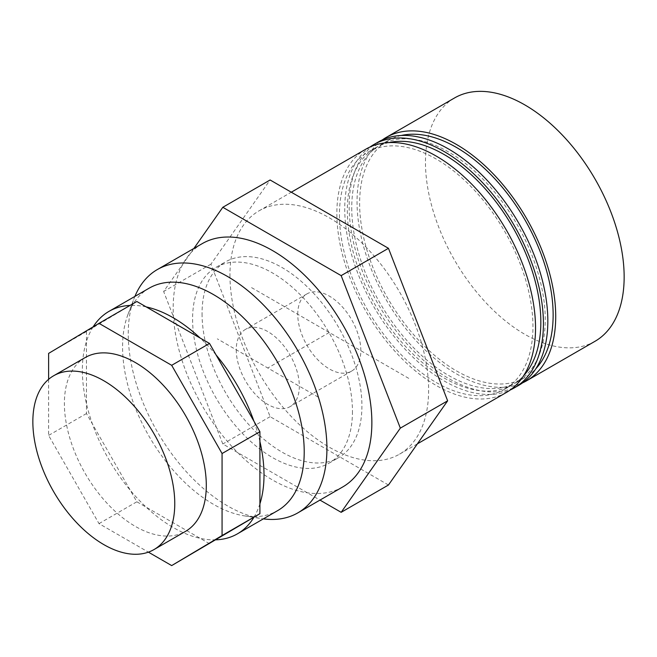 <?xml version="1.0" encoding="UTF-8"?>
<svg xmlns="http://www.w3.org/2000/svg" width="657" height="657" viewBox="0 0 657 657"><rect width="100%" height="100%" fill="white"/><g stroke="black" fill="none" stroke-linecap="round" stroke-linejoin="round"><path stroke-width="0.49" stroke-dasharray="3.29 2.46" d="M48.618 379.311L48.618 435.402L99.002 523.629L148.408 552.151M209.526 543.741L136.845 501.784L86.461 413.549L86.461 331.547L136.845 301.497M99.002 523.629L136.845 501.784M86.461 331.547L48.618 353.4M86.461 413.549L48.618 435.402M193.881 248.453L163.634 291.478L222.813 443.992L319.975 500.092M388.459 485.006L270.117 416.678L210.938 264.163L270.117 179.985M210.938 264.163L163.634 291.478M270.117 416.678L222.813 443.992M85.172 357.564A100.349 57.939 -120 0 0 64.386 403.505A100.349 57.939 -120 0 0 108.191 504.486A100.349 57.939 -120 0 0 185.512 531.373M342.765 486.936A140.483 81.107 60 0 1 234.508 449.298A140.483 81.107 60 0 1 173.185 307.911A140.483 81.107 60 0 1 202.282 243.599M93.146 326.841A128.444 74.159 -120 0 0 82.363 370.187A128.444 74.159 -120 0 0 216.087 539.824M253.93 517.256A128.444 74.159 -120 0 0 259.909 503.845M259.909 441.537A128.444 74.159 -120 0 0 253.93 421.211M216.087 354.952A128.444 74.159 -120 0 0 200.163 338.059M146.207 306.901A128.444 74.159 -120 0 0 130.053 305.423M149.172 288.168A128.444 74.159 -120 0 0 127.992 314.407A128.444 74.159 -120 0 0 122.572 346.97A128.444 74.159 -120 0 0 244.305 515.868A128.444 74.159 -120 0 0 277.615 510.645M134.907 296.406A140.483 81.107 -120 0 0 134.176 298.245A140.483 81.107 -120 0 0 128.246 333.863A140.483 81.107 -120 0 0 261.396 518.587A140.483 81.107 -120 0 0 263.35 518.874M595.053 341.27A140.483 81.107 60 0 1 486.796 303.641A140.483 81.107 60 0 1 425.473 162.254A140.483 81.107 60 0 1 454.57 97.942M229.95 275.143A140.483 81.107 -120 0 0 291.273 416.522A140.483 81.107 -120 0 0 399.53 454.159A140.483 81.107 -120 0 0 428.627 389.847A140.483 81.107 -120 0 0 367.304 248.469A140.483 81.107 -120 0 0 259.047 210.831A140.483 81.107 -120 0 0 229.95 275.143M365.949 149.106A140.483 81.107 -120 0 0 336.86 213.418A140.483 81.107 -120 0 0 398.183 354.796A140.483 81.107 -120 0 0 506.44 392.434M339.439 214.913A136.828 78.996 -120 0 0 399.169 352.612A136.828 78.996 -120 0 0 504.609 389.273A136.828 78.996 -120 0 0 532.95 326.636A136.828 78.996 -120 0 0 473.221 188.929A136.828 78.996 -120 0 0 367.78 152.276A136.828 78.996 -120 0 0 339.439 214.913M388.878 142.594A136.828 78.996 -120 0 0 375.664 147.718A136.828 78.996 -120 0 0 347.323 210.363A136.828 78.996 -120 0 0 407.053 348.062A136.828 78.996 -120 0 0 512.493 384.723A136.828 78.996 -120 0 0 523.539 375.837M370.006 147.02A140.483 81.107 -120 0 0 344.744 208.869A140.483 81.107 -120 0 0 403.505 347.496A140.483 81.107 -120 0 0 510.267 389.971M378.251 142.011A140.483 81.107 -120 0 0 349.154 206.323A140.483 81.107 -120 0 0 410.477 347.701A140.483 81.107 -120 0 0 518.734 385.339M351.741 207.809A136.828 78.996 -120 0 0 411.471 345.508A136.828 78.996 -120 0 0 516.911 382.169A136.828 78.996 -120 0 0 545.253 319.532A136.828 78.996 -120 0 0 485.523 181.833A136.828 78.996 -120 0 0 380.083 145.172A136.828 78.996 -120 0 0 351.741 207.809M401.172 135.498A136.828 78.996 -120 0 0 387.967 140.623A136.828 78.996 -120 0 0 359.625 203.259A136.828 78.996 -120 0 0 419.355 340.958A136.828 78.996 -120 0 0 524.795 377.619A136.828 78.996 -120 0 0 535.841 368.741M382.308 139.925A140.483 81.107 -120 0 0 357.038 201.765A140.483 81.107 -120 0 0 415.799 340.392A140.483 81.107 -120 0 0 522.57 382.867M202.052 313.652A113.045 65.265 -120 0 0 251.393 427.42A113.045 65.265 -120 0 0 338.503 457.707A113.045 65.265 -120 0 0 361.917 405.952A113.045 65.265 -120 0 0 312.576 292.193A113.045 65.265 -120 0 0 225.466 261.905A113.045 65.265 -120 0 0 202.052 313.652M352.456 411.413A113.045 65.265 60 0 1 329.042 463.169A113.045 65.265 60 0 1 241.932 432.881A113.045 65.265 60 0 1 192.591 319.121A113.045 65.265 60 0 1 216.005 267.366A113.045 65.265 60 0 1 303.115 297.654A113.045 65.265 60 0 1 352.456 411.413M236.257 349.795A44.602 25.746 -120 0 0 255.721 394.676A44.602 25.746 -120 0 0 290.09 406.626A44.602 25.746 -120 0 0 299.329 386.209A44.602 25.746 -120 0 0 279.866 341.32A44.602 25.746 -120 0 0 245.496 329.371A44.602 25.746 -120 0 0 236.257 349.795M297.752 314.284A44.602 25.746 60 0 1 306.991 293.868A44.602 25.746 60 0 1 341.361 305.817A44.602 25.746 60 0 1 360.824 350.698A44.602 25.746 60 0 1 351.585 371.115A44.602 25.746 60 0 1 317.216 359.165A44.602 25.746 60 0 1 297.752 314.284M329.288 332.491L267.793 368.002M408.761 378.375L249.816 286.616M318.251 397.132L217.336 338.864M244.297 515.868L261.387 518.587M127.992 314.407L134.176 298.245M399.53 454.159L417.392 443.845M259.047 210.831L291.297 192.214M504.609 389.273L512.493 384.723M367.78 152.276L375.664 147.718M516.911 382.169L524.795 377.619M380.083 145.172L387.967 140.623M329.042 463.169L338.503 457.707M216.005 267.366L225.466 261.905M351.585 371.115L290.09 406.626M306.991 293.868L245.496 329.371"/><path stroke-width="0.99" d="M148.408 552.151L171.682 565.587L222.066 535.537L222.066 453.535L171.682 365.308L99.002 323.351L48.618 353.4L48.618 379.311M99.002 323.351L136.845 301.497L209.526 343.455L259.909 431.69L259.909 513.692L171.682 565.587M171.682 365.308L209.526 343.455M259.909 513.692L222.066 535.537M259.909 431.69L222.066 453.535M319.975 500.092L341.155 512.32L400.335 428.134L341.155 275.62L222.813 207.292L193.881 248.453M222.813 207.292L270.117 179.985L388.459 248.313L447.639 400.819L388.459 485.006L341.155 512.32M341.155 275.62L388.459 248.313M447.639 400.819L400.335 428.134M153.976 549.581L185.512 531.373A100.349 57.939 -120 0 0 206.298 485.433A100.349 57.939 -120 0 0 162.493 384.452A100.349 57.939 -120 0 0 85.172 357.564L53.636 375.771A100.349 57.939 60 0 1 130.957 402.659A100.349 57.939 60 0 1 174.762 503.64A100.349 57.939 60 0 1 153.976 549.581A100.349 57.939 60 0 1 76.655 522.693A100.349 57.939 60 0 1 32.85 421.712A100.349 57.939 60 0 1 53.636 375.771M157.343 269.551L202.282 243.599A140.483 81.107 60 0 1 310.539 281.237A140.483 81.107 60 0 1 371.862 422.623A140.483 81.107 60 0 1 342.765 486.936L297.826 512.879A140.483 81.107 -120 0 0 326.923 448.567A140.483 81.107 -120 0 0 265.6 307.189A140.483 81.107 -120 0 0 157.343 269.551A140.483 81.107 -120 0 0 134.907 296.406M216.087 539.824A128.444 74.159 -120 0 0 237.407 533.854A128.444 74.159 -120 0 0 253.93 517.256M259.909 503.845A128.444 74.159 -120 0 0 264.007 475.052A128.444 74.159 -120 0 0 259.909 441.537M253.93 421.211A128.444 74.159 -120 0 0 216.087 354.952M200.163 338.059A128.444 74.159 -120 0 0 146.207 306.901M130.053 305.423A128.444 74.159 -120 0 0 108.963 311.385A128.444 74.159 -120 0 0 93.146 326.841M237.407 533.854L277.615 510.645A128.444 74.159 -120 0 0 304.216 451.844A128.444 74.159 -120 0 0 248.149 322.579A128.444 74.159 -120 0 0 149.172 288.168L108.963 311.385M263.35 518.874A140.483 81.107 -120 0 0 297.826 512.879M386.135 137.453L454.57 97.942A140.483 81.107 60 0 1 562.827 135.58A140.483 81.107 60 0 1 624.15 276.958A140.483 81.107 60 0 1 595.053 341.27L526.618 380.781A140.483 81.107 -120 0 0 555.715 316.469A140.483 81.107 -120 0 0 494.393 175.09A140.483 81.107 -120 0 0 386.135 137.453A140.483 81.107 -120 0 0 382.308 139.925M417.392 443.845L506.44 392.434A140.483 81.107 -120 0 0 535.537 328.122A140.483 81.107 -120 0 0 474.214 186.744A140.483 81.107 -120 0 0 365.949 149.106L291.297 192.214M523.539 375.837A136.828 78.996 -120 0 0 540.834 322.078A136.828 78.996 -120 0 0 488.915 193.101A136.828 78.996 -120 0 0 388.878 142.594M510.267 389.971A140.483 81.107 -120 0 0 514.324 387.885A140.483 81.107 -120 0 0 543.421 323.572A140.483 81.107 -120 0 0 482.098 182.194A140.483 81.107 -120 0 0 373.833 144.556A140.483 81.107 -120 0 0 370.006 147.02M514.324 387.885L518.734 385.339A140.483 81.107 -120 0 0 547.831 321.027A140.483 81.107 -120 0 0 486.509 179.64A140.483 81.107 -120 0 0 378.251 142.011L373.833 144.556M535.841 368.741A136.828 78.996 -120 0 0 553.137 314.982A136.828 78.996 -120 0 0 501.209 185.997A136.828 78.996 -120 0 0 401.172 135.498M522.57 382.867A140.483 81.107 -120 0 0 526.618 380.781"/></g></svg>
